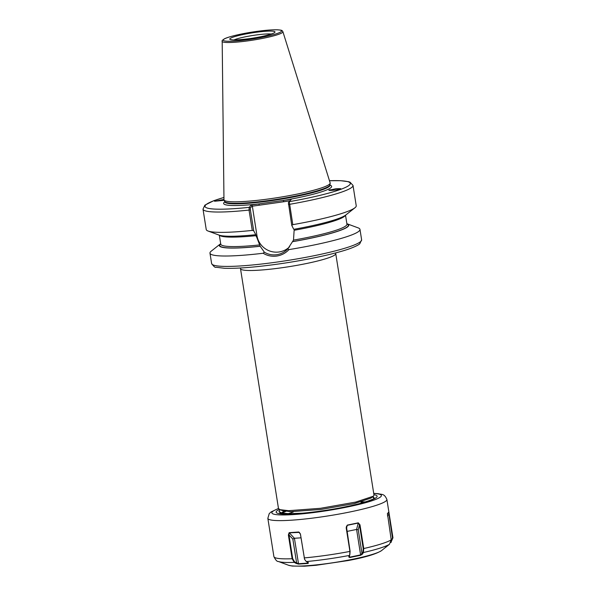 <?xml version="1.0" encoding="UTF-8"?>
<svg xmlns="http://www.w3.org/2000/svg" width="596" height="596" viewBox="0 0 596 596"><rect width="100%" height="100%" fill="white"/><g stroke="black" fill="none" stroke-linecap="round" stroke-linejoin="round"><path stroke-width="0.89" d="M333.134 190.273A4.939 1.795 23.9 0 0 330.445 189.811A4.939 1.795 23.9 0 0 329.648 189.953A4.939 1.795 23.9 0 0 329.208 190.266M329.648 189.953C325.878 190.973 337.045 190.124 339.422 189.208L340.711 188.679L336.107 188.694L329.215 190.213M331.979 190.377A3.978 1.445 23.9 0 0 331.071 190.31A3.978 1.445 23.9 0 0 330.385 190.452M223.969 199.429L214.567 201.247L224.185 200.308M289.574 246.804A19.407 19.087 41.3 0 1 256.965 235.636L252.287 205.776L250.32 208.019L250.372 209.792L253.695 230.756L255.736 234.66L260.191 246.267L264.333 252.175C268.14 254.447 272.23 255.297 276.604 254.723C280.992 254.052 284.732 252.093 287.838 248.845L293.493 240.121L294.133 230.28A63.884 7.443 171 0 0 345.345 215.335M278.481 508.485L279.911 509.662L288.673 510.675L320.492 508.299L355.678 502.085L373.342 496.222L374.005 495.172L335.742 253.598A48.216 5.617 171 0 1 282.377 267.678A48.216 5.617 171 0 1 240.501 268.677L278.481 508.485M279.941 509.938L278.958 511.487L281.759 513.052L289.142 513.678L302.954 513.163M278.958 511.487L280.47 513.216L284.344 513.968M286.326 510.601L282.035 512.508M285.856 511.361L282.02 513.104M293.254 512.031L288.233 513.655M374.146 497.712L372.388 496.975M253.695 230.756L252.264 230.414L249.039 210.075L249.18 207.348L251.244 204.994L291.34 199.31L289.269 201.664L292.8 224.67L291.757 225.363L288.382 202.625L291.34 199.31M270.673 198.669A53.752 6.265 171 0 1 224.036 199.973A53.752 6.265 171 0 1 223.969 199.675L222.189 41.295A30.739 3.583 171 0 0 248.89 40.722A30.739 3.583 171 0 0 282.891 31.677L330.139 182.86A53.752 6.265 171 0 1 330.169 183.166A53.752 6.265 171 0 1 270.673 198.669M287.838 248.845L288.978 249.59C285.611 253.158 281.498 255.319 276.648 256.071C271.806 256.697 267.313 255.758 263.164 253.248A75.938 8.851 171 0 1 209.971 253.151A75.938 8.851 171 0 1 211.26 251.132L220.453 243.861A65.5 7.629 171 0 1 220.676 243.69M252.264 230.414A75.938 8.851 171 0 1 208.071 231.032A75.938 8.851 171 0 1 206.231 229.505L203.005 209.166L204.868 205.158L213.785 200.688L223.947 197.432M255.684 234.72A65.5 7.629 171 0 1 219.067 235.1L208.071 231.032M346.872 223.701A65.5 7.629 171 0 1 347.14 223.798A65.5 7.629 171 0 1 292.8 241.648M347.14 223.798L358.129 227.866A75.938 8.851 171 0 1 359.977 229.393A75.938 8.851 171 0 1 288.978 249.59M288.434 204.398L289.574 204.331A75.938 8.851 171 0 0 353.011 185.408L356.229 205.747A75.938 8.851 171 0 1 354.948 207.773A75.938 8.851 171 0 1 292.8 224.67M354.948 207.773L345.747 215.037A65.5 7.629 171 0 1 293.746 229.326L291.757 225.363M260.191 246.267A65.5 7.629 171 0 1 220.453 243.861M263.164 253.248L264.333 252.175M289.932 200.867L252.302 206.194M223.947 197.47A73.524 8.568 171 0 0 249.18 207.348L250.32 208.019M251.244 204.994L252.287 205.776M224.036 199.973L224.714 201.493A53.32 6.213 171 0 0 270.971 200.196A53.32 6.213 171 0 0 329.99 184.82L330.028 185.17A53.267 6.206 171 0 1 271.068 200.733A53.267 6.206 171 0 1 224.796 201.835A54.72 6.377 171 0 0 259.059 203.884L259.096 205.233M330.028 185.386L330.028 185.17A54.72 6.377 171 0 1 283.525 200.42L283.569 201.761M353.011 185.408L350.001 182.167L348.653 181.72L340.636 180.7L329.469 180.722A73.524 8.568 171 0 1 346.649 186.846A73.524 8.568 171 0 1 289.269 201.664L288.382 202.625M279.911 509.662L282.705 510.697L290.967 511.659L321.043 509.438L354.3 503.59L371.003 498.07L373.342 496.222M362.122 502.868L361.243 502.897M304.563 559.272L300.414 534.135L299.326 532.37L289.336 532.846L288.948 534.91L292.703 558.623L294.595 561.924L298.454 563.734L308.013 563.093L308.102 562.281M282.213 512.24L284.515 511.167M361.005 502.123L364.618 502.145M361.161 501.847L365.415 501.907M386.335 546.748L381.663 550.518A48.127 5.61 -9 0 1 340.197 561.581A48.127 5.61 -9 0 1 291.295 565.827A48.127 5.61 -9 0 1 288.576 565.261L278.332 561.469A57.857 6.742 171 0 0 281.603 562.155A57.857 6.742 171 0 0 294.238 562.371L292.137 558.728L288.382 535.014L289.135 532.668L298.76 532.012L300.459 534.202L304.601 559.383L306.269 561.559L308.318 562.684L308.154 563.451L298.559 564.099L296.279 563.496L294.238 562.371L294.595 561.924M385.903 547.165L389.486 544.267L391.214 539.842L387.445 513.596L388.83 511.957L392.95 537.726A60.271 7.025 -9 0 0 392.935 537.674M306.269 561.559A57.857 6.742 171 0 0 349.651 555.383L349.926 551.412L346.172 527.698L347.282 525.113L358.293 522.826L359.991 524.83L363.746 548.536L363.418 552.522L362.51 554.071L360.662 555.263L349.688 557.543L348.735 556.932L349.867 554.846M391.214 542.218L390.894 541.92L392.473 537.897L392.958 537.786L390.864 542.502M385.619 547.359L385.664 546.964M308.318 562.684L308.154 563.451L307.909 562.46M372.776 496.662L373.923 498.554M372.671 496.751L373.372 496.922M348.913 556.478L349.688 557.163L360.625 554.891L362.942 552.201L363.217 548.588L359.462 524.875L358.203 523.05L347.274 525.322L346.418 526.492L350.105 551.315L349.83 554.928M360.662 555.263L356.587 529.434L346.954 531.431M358.293 522.826L356.587 529.434L358.233 529.747L362.033 553.751L362.51 554.071M349.688 557.543L349.457 555.71M362.942 552.201L363.418 552.522A57.857 6.742 171 0 0 389.486 544.267M358.233 529.747L359.462 524.875L359.991 524.83M347.282 525.113L346.477 528.451M392.473 537.897L388.652 512.217L387.445 513.596M301.002 537.83L294.424 538.277L298.559 564.099M296.279 563.496L296.637 563.056L292.837 539.052L294.424 538.277L289.135 532.668M387.43 515.935L389.195 514.072M387.34 513.998L388.83 511.957M288.382 535.014L288.948 534.91L292.837 539.052M300.272 533.681L298.76 532.012M256.205 236.5L256.965 235.636M249.664 38.643A22.901 2.667 171 0 1 229.929 38.718A22.901 2.667 171 0 1 255.118 32.43A22.901 2.667 171 0 1 274.845 32.355A22.901 2.667 171 0 1 249.664 38.643M271.247 34.032A20.488 2.384 -9 0 0 255.207 35.119A20.488 2.384 -9 0 0 233.99 39.932M277.58 261.979A75.938 8.851 171 0 1 211.625 263.559C213.74 266.531 215.201 267.76 215.983 267.246L224.58 268.289C237.312 268.662 255.192 267.246 278.205 264.043C306.858 260.02 336.688 253.568 350.761 248.309C358.621 245.284 359.619 243.898 359.76 243.809L361.623 239.801A75.938 8.851 171 0 1 277.58 261.979M329.998 184.991A53.267 6.206 171 0 1 271.038 200.554A53.267 6.206 171 0 1 224.766 201.664L224.856 202.037M248.875 39.545A29.547 3.442 171 0 1 223.418 39.641A29.547 3.442 171 0 1 255.907 31.528A29.547 3.442 171 0 1 281.364 31.432A29.547 3.442 171 0 1 248.875 39.545M250.372 209.792L249.039 210.075A75.938 8.851 171 0 1 203.005 209.166M256.079 235.673A63.884 7.443 171 0 1 219.544 235.264M259.565 244.926A63.884 7.443 171 0 1 220.758 244.174L219.335 235.196M260.236 246.208A65.091 7.584 171 0 1 220.714 243.92M346.909 223.932A65.091 7.584 171 0 1 292.852 241.589M345.524 215.208L346.947 224.185A63.884 7.443 171 0 1 293.493 240.121M392.958 537.786A60.271 7.025 -9 0 0 392.95 537.726L386.893 499.493A60.271 7.025 171 0 1 339.951 513.901A60.271 7.025 171 0 1 272.707 520.271A60.271 7.025 171 0 1 267.842 518.349L269.228 513.61L271.143 511.897L278.481 508.455M278.503 508.582A55.443 6.459 -9 0 0 276.335 514.639A55.443 6.459 -9 0 0 348.332 506.801A55.443 6.459 -9 0 0 376.903 493.741A55.443 6.459 -9 0 0 373.737 493.495M373.93 494.695A51.107 5.953 171 0 1 345.442 506.846A51.107 5.953 171 0 1 280.269 513.819A51.107 5.953 171 0 1 279.382 509.438M273.892 556.53A60.271 7.025 -9 0 0 273.899 556.582A60.271 7.025 -9 0 0 278.764 558.512A60.271 7.025 -9 0 0 292.137 558.728L292.703 558.623M363.217 548.588L363.746 548.536A60.271 7.025 -9 0 0 391.214 539.842M304.169 557.849L304.213 557.916A60.271 7.025 -9 0 0 349.926 551.412L350.105 551.315M360.945 501.907L361.303 503.091M273.273 33.316L269.31 34.65C264.11 36.155 257.569 37.481 249.702 38.621C229.885 41.079 231.531 39.314 231.539 39.686L231.844 39.88M335.667 252.905L335.742 253.598M282.891 31.677L282.243 30.783C282.161 30.322 280.56 30.001 277.423 29.807C272.283 29.666 265.116 30.24 255.922 31.521L240.262 34.255C230.287 36.416 226.473 37.809 224.498 38.785C222.427 40.118 221.652 40.953 222.189 41.295M209.971 253.151L211.625 263.559M359.977 229.393L361.623 239.801M329.99 184.82L330.169 183.166M240.359 268.006L240.501 268.677M282.102 513.819L280.47 513.216M288.576 565.261L292.256 566.066L304.511 566.2L315.999 565.299L347.96 560.583C365.065 557.402 376.3 554.049 381.663 550.518M373.722 493.369L378.229 493.689C382.14 494.799 384.204 493.346 386.893 499.493M373.826 498.681L373.997 498.494C376.381 497.727 366.451 502.659 347.386 506.399C323.345 511.621 290.543 515.123 281.595 513.759L279.792 513.417M278.332 561.469C277.065 561.693 275.59 560.069 273.899 556.582L267.842 518.349"/></g></svg>
